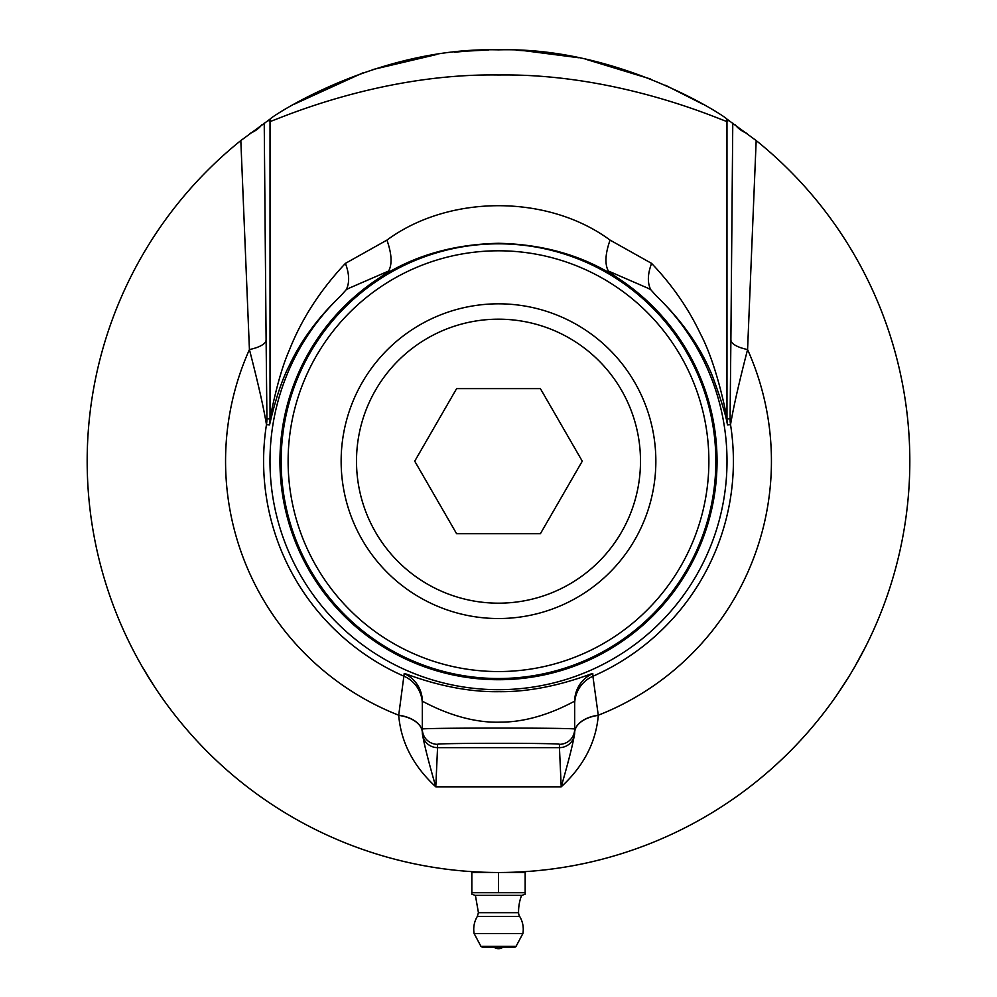 <?xml version="1.0" encoding="UTF-8"?>
<svg xmlns="http://www.w3.org/2000/svg" width="997" height="997" viewBox="0 0 997 997"><rect width="100%" height="100%" fill="white"/><g stroke="black" fill="none" stroke-linecap="round" stroke-linejoin="round"><path stroke-width="1.5" d="M500.619 872.5L495.584 872.487M498.812 872.5L497.104 872.5M498.176 872.5L498.5 872.5A411.325 411.325 0 0 0 756.175 140.565L726.913 119.092C726.24 116.998 620.097 46.547 498.5 49.85C376.791 46.56 270.586 117.11 270.087 119.092L240.825 140.565A411.325 411.325 0 0 0 498.5 872.5L498.998 872.5M467.817 50.997L454.445 52.218M436.262 54.586L372.542 69.616M363.058 72.793L294.003 104.286M488.729 49.962L465.749 51.159M474.522 871.802L476.092 871.889M491.571 872.437L490.387 872.425M489.888 872.412L488.468 872.375M495.609 872.487L497.092 872.5M492.742 872.462L491.384 872.437M490.736 872.425L490.001 872.412M490.362 872.425L491.77 872.45M142.284 666.843C122.382 629.543 122.382 629.543 142.284 666.843L154.423 686.572M158.373 692.491L159.794 694.548M460.514 870.742L457.262 870.431M456.589 870.356L454.819 870.182M424.099 865.72L419.812 864.91M421.731 865.271L420.946 865.122M414.615 863.863L413.593 863.639M413.107 863.539L410.29 862.928M410.016 862.866L408.384 862.505M407.661 862.343L403.598 861.408M408.334 862.492L411.1 863.103M409.144 862.679L407.312 862.268M454.657 870.157L456.277 870.331M455.118 870.207L454.258 870.119M453.249 870.007L451.442 869.808M447.142 869.284L450.17 869.658M441.821 868.574L444.537 868.948M444.911 868.998L445.821 869.11M475.419 871.852L476.578 871.914M477.787 871.976L479.108 872.039M345.186 842.864L346.495 843.387M341.859 841.505L340.014 840.745M340.313 840.87L339.641 840.583M340.388 840.895L341.173 841.231M399.311 860.361L402.028 861.022M396.22 859.588L394.725 859.19M426.915 866.231L424.672 865.82M423.102 865.533L426.13 866.081M426.404 866.131L424.859 865.857M461.623 870.842L464.764 871.116M461.698 870.855L460.726 870.767M458.209 870.518L459.393 870.643M460.315 870.73L464.901 871.129M358.446 847.924L359.867 848.435M361.051 848.858L368.529 851.426M369.725 851.824L371.22 852.31M369.102 851.625L368.155 851.301M367.345 851.027L361.5 849.02M360.902 848.808L359.992 848.484M424.224 865.745L422.367 865.396M420.51 865.035L419.338 864.81M419.326 864.81L420.859 865.109M401.579 860.922L399.797 860.486M398.825 860.237L397.08 859.8M392.83 858.691L391.547 858.355M390.899 858.18L390.213 857.993M390.575 858.093L391.883 858.442M460.888 870.78L463.555 871.017M466.932 871.291L464.714 871.116M463.979 871.054L463.269 870.992M467.83 871.353L471.282 871.602M409.194 862.692L408.496 862.53M404.097 861.52L403.287 861.333M402.177 861.059L401.479 860.897M401.255 860.847L402.427 861.121M403.249 861.321L407.075 862.218M408.247 862.48L409.418 862.741M484.941 872.275L486.399 872.325M485.913 872.313L484.505 872.263M483.146 872.213L481.75 872.163M476.018 871.889L477.85 871.989M475.37 871.852L474.634 871.814M474.996 871.827L476.404 871.914M444.388 868.923L443.453 868.798M443.079 868.748L439.49 868.25M438.892 868.163L438.044 868.038M444.151 868.898L441.858 868.586M438.219 868.063L440.824 868.437M429.184 866.617L428.249 866.455M427.887 866.393L424.323 865.757M423.725 865.645L422.878 865.496M426.629 866.169L429.894 866.742M428.947 866.58L426.666 866.181M423.04 865.521L428.074 866.43M425.146 865.907L423.002 865.508M440.325 868.362L438.169 868.051M443.266 868.773L440.848 868.437M483.059 872.213L478.024 871.989M498.438 872.5L493.39 872.475M500.32 872.5L501.778 872.487M501.292 872.487L499.883 872.5M513.904 872.213L512.495 872.263M513.816 872.213L508.607 872.375M508.682 872.375L507.859 872.4M515.698 872.138L517.144 872.076M505.741 872.437L507.149 872.412M506.115 872.437L505.379 872.45M516.67 872.101L515.25 872.163M539.252 870.481L538.604 870.543M538.019 870.593L536.448 870.742M535.289 870.855L532.361 871.104M564.564 867.166L562.719 867.452M570.097 866.219L568.564 866.493M566.545 866.829L563.604 867.315M563.579 867.315L568.614 866.48M563.106 867.402L562.208 867.54M403.548 861.396L404.47 861.607M408.745 862.592L407.761 862.368M402.913 861.234L401.941 861.009M471.083 871.59L467.493 871.328M467.157 871.303L465.574 871.179M473.587 871.752L468.627 871.415M468.042 871.378L467.045 871.303M467.693 871.341L470.896 871.577M541.994 870.194L535.177 870.867M533.719 870.992L531.862 871.141M532.959 871.054L531.139 871.204M531.551 871.166L534.093 870.954M529.183 871.353L530.566 871.253M534.616 870.917L538.854 870.518M530.254 871.278L528.983 871.366M537.595 870.643L533.869 870.979M398.538 860.174L393.391 858.841M577.998 864.748L573.362 865.633M575.556 865.222A411.325 411.325 -100.2 0 1 572.602 865.77L568.751 866.455M579.382 864.474L577.948 864.76M577.799 864.785L579.569 864.436M575.194 865.284L572.353 865.82M585.563 863.178L584.778 863.352M583.955 863.527L580.341 864.274M579.681 864.411L577.899 864.76M576.44 865.047L580.366 864.274M622.838 853.258L618.888 854.491M620.645 853.943L623.137 853.158M620.869 853.881L619.249 854.379M618.85 854.504L618.215 854.691M618.551 854.591L619.436 854.317M620.171 854.093L622.552 853.345M617.442 854.928L615.523 855.501M615.909 855.389L616.719 855.139M615.822 855.414L615.124 855.625M590.897 861.994L589.688 862.268A411.325 411.325 -102.5 0 1 584.952 863.315A411.325 411.325 -102.1 0 1 584.927 863.315L579.531 864.436M599.197 859.987L596.069 860.76M559.653 867.926L557.435 868.262M592.891 861.52L587.32 862.804M689.488 825.479L687.394 826.563M686.534 827.012L685.475 827.547M686.397 827.074L688.229 826.127M688.204 826.139L685.936 827.311M685.076 827.747L683.73 828.432M643.202 846.204L637.395 848.335M636.809 848.547L635.899 848.871M647.028 844.746L645.283 845.419M644.947 845.556L644 845.905M636.958 848.497L644.374 845.768M634.341 849.419L635.774 848.921M603.659 858.828L601.39 859.426M600.443 859.676L599.658 859.863M599.708 859.85L598.848 860.075M600.306 859.701L602.288 859.19M602.263 859.202L599.808 859.825M518.153 872.026L515.088 872.163M514.253 872.201L517.293 872.076M519.611 871.964L521.618 871.852M522.453 871.802L521.294 871.864M426.853 866.219L426.23 866.106M425.034 865.894L426.94 866.231M402.252 861.084L400.52 860.66M399.485 860.411L398.488 860.162M347.093 843.624L343.267 842.091M344.962 842.777L347.392 843.736M346.482 843.375L343.616 842.228M343.23 842.066L342.607 841.817M342.868 841.917L343.865 842.328M344.464 842.577L346.819 843.512M539.564 870.443L536.374 870.755M535.738 870.817L534.791 870.892M544.374 869.932L543.377 870.045M542.518 870.144L540.935 870.306M540.623 870.344L543.764 870.007M545.558 869.795L546.543 869.683M533.208 871.029L534.305 870.942M479.046 872.039L480.666 872.113M452.75 869.945L447.653 869.347M447.69 869.347L450.195 869.658M503.622 872.475L502.987 872.475L503.622 872.475M500.918 872.5L502.002 872.487M549.347 869.347L547.49 869.571M554.905 868.611L553.36 868.823M551.341 869.097L553.41 868.823M547.876 869.534L546.967 869.633M520.808 871.901L522.652 871.789L522.652 872.5M531.251 51.159L516.209 50.236M703.022 104.299L665.485 85.268M650.742 79.062L585.351 59.122M578.671 57.739L523.674 50.623M854.716 666.843L865.732 646.455M868.886 640.074L869.97 637.818M837.206 694.548L848.285 677.599M498.5 872.5L498.5 892.689L471.83 892.689L471.83 894.184L471.83 872.5L498.326 872.5M498.625 872.5L525.17 872.5L525.17 894.184L525.17 892.689L498.5 892.689M525.17 894.184L521.967 895.356L475.033 895.356L471.83 894.184M482.274 947.15L514.726 947.15A1.52 1.52 0 0 0 516.072 946.34L480.928 946.34L482.274 947.15M516.072 946.34L522.889 933.504L474.111 933.504L480.928 946.34M493.926 947.15A7.615 7.615 0 0 0 503.074 947.15L498.5 947.15M521.593 895.356A45.7 45.7 0 0 0 518.577 912.691A7.615 7.615 0 0 0 519.686 916.467L477.314 916.467L478.423 912.691L475.407 895.356M577.176 324.897A157.364 157.364 0 0 0 341.136 461.175A157.364 157.364 0 0 0 577.176 597.452A157.364 157.364 0 0 0 577.176 324.897M540.386 388.618L582.273 461.175L540.386 533.731L456.614 533.731L414.727 461.175L456.614 388.618L540.386 388.618M569.499 338.207A141.998 141.998 0 0 0 356.502 461.175A141.998 141.998 0 0 0 569.499 584.155A141.998 141.998 0 0 0 569.499 338.207M574.671 732.409L574.671 729.106C578.347 727.735 418.653 727.735 422.329 729.106L422.329 732.409A15.229 15.229 0 0 0 437.558 747.638L437.558 744.335C434.617 742.964 562.383 742.964 559.442 744.335L559.442 747.638A15.229 15.229 0 0 0 574.671 732.409L574.671 732.832A30.471 17.921 180 0 1 598.287 715.372L592.903 676.265A30.471 30.458 0 0 0 574.671 704.169M730.078 418.728A38.085 38.085 85.5 0 0 730.539 424.647C733.318 407.785 739.001 382.761 747.576 349.573A38.085 11.727 0.3 0 1 730.888 339.977L730.078 418.728L726.975 418.964C725.517 409.63 715.896 362.734 700.23 333.447C688.366 308.36 672.152 284.992 651.589 263.382L610.064 240.103C547.939 194.178 448.986 194.29 386.936 240.103L345.411 263.382C320.324 290.04 301.655 318.903 289.404 349.984C278.288 374.86 271.134 412.92 270.025 418.964L266.922 418.728L266.112 339.977A38.085 11.727 -0.3 0 1 249.424 349.573C257.999 382.761 263.682 407.785 266.461 424.647L269.551 424.921C270.773 419.749 278.001 387.085 289.217 365.774C300.782 340.887 317.968 317.569 340.775 295.822A228.512 228.512 0 0 0 335.653 621.48A228.512 228.512 0 0 0 661.347 621.48A228.512 228.512 0 0 0 656.225 295.822C682.284 320.884 701.065 347.766 712.593 376.467C721.23 400.084 726.177 416.235 727.449 424.921L730.539 424.647A234.893 234.893 0 0 1 592.903 676.265L592.779 673.561C593.589 672.202 549.634 692.292 498.949 691.681C447.803 692.504 403.386 672.177 404.221 673.561L398.713 715.223A30.471 17.921 180 0 1 422.329 732.683L422.329 701.402C421.544 699.981 458.844 723.81 500.955 722.127C541.172 722.102 575.306 699.969 574.671 701.402L574.671 729.106A15.229 15.229 180 0 1 559.442 744.335M574.671 732.683A30.471 17.921 180 0 1 598.287 715.223A272.941 272.941 0 0 0 747.576 349.573L756.175 140.565M498.5 250.795A210.379 210.379 0 0 1 680.689 566.371A210.379 210.379 0 0 1 316.311 566.371A210.379 210.379 0 0 1 498.5 250.795M270.087 119.092A38.085 38.073 120.4 0 0 270.025 121.435C270.661 122.643 375.67 73.005 498.936 74.987C621.555 73.192 726.352 122.619 726.975 121.435L728.807 120.375M651.589 263.382C647.614 273.988 647.315 282.724 650.705 289.604L656.225 295.822M747.04 133.436A38.085 20.002 0.6 0 1 735.3 124.849M610.064 240.103C605.241 253.774 604.668 264.068 608.32 270.997L647.714 288.108A293.305 72.27 -166.3 0 1 650.705 289.604M386.936 240.103C391.759 253.774 392.332 264.068 388.68 270.997L380.343 277.316C414.116 255.606 453.498 244.277 498.5 243.305C543.39 244.24 582.771 255.568 616.657 277.316L608.32 270.997M345.411 263.382C349.386 273.988 349.685 282.724 346.295 289.604A293.23 72.631 -13.6 0 1 349.286 288.108L388.68 270.997M340.775 295.822L346.295 289.604M240.825 140.565L249.424 349.573A272.941 272.941 0 0 0 398.713 715.223L398.713 715.372C400.993 742.291 413.344 766.107 435.789 786.82L561.211 786.82C583.656 766.107 596.007 742.291 598.287 715.372M261.7 124.849A38.085 20.002 -0.6 0 1 249.96 133.436M380.343 277.316A218.555 218.555 0 0 0 333.334 604.294A218.555 218.555 0 0 0 663.666 604.294A218.555 218.555 0 0 0 616.657 277.316M498.5 243.816A217.358 217.358 0 0 0 310.266 569.848A217.358 217.358 0 0 0 686.734 569.848A217.358 217.358 0 0 0 498.5 243.816M574.671 732.832C573.661 741.132 569.175 759.116 561.211 786.82L559.442 747.638L437.558 747.638L435.789 786.82C427.825 759.116 423.339 741.132 422.329 732.832L422.329 732.832A30.471 17.921 180 0 0 398.713 715.372M518.577 912.691L478.423 912.691M592.779 673.561A30.471 30.458 0 0 0 574.671 701.402M422.329 704.169A30.471 30.458 180 0 0 404.097 676.265A234.893 234.893 0 0 1 266.461 424.647A38.085 38.085 -85.5 0 0 266.922 418.728M727.449 424.921A38.085 38.085 -94.5 0 1 726.975 418.964L726.975 121.435A38.085 38.073 59.6 0 0 726.913 119.092M732.77 123.08L730.888 339.977M268.193 120.375L270.025 121.435L270.025 418.964A38.085 38.085 -85.5 0 1 269.551 424.921M266.112 339.977L264.23 123.08M404.221 673.561A30.471 30.458 180 0 1 422.329 701.402M422.329 729.106A15.229 15.229 0 0 0 437.558 744.335M474.348 871.789L474.348 872.5M522.827 933.877A24.751 24.751 0 0 0 519.686 916.467M477.314 916.467A24.751 24.751 0 0 0 474.173 933.877"/></g></svg>
